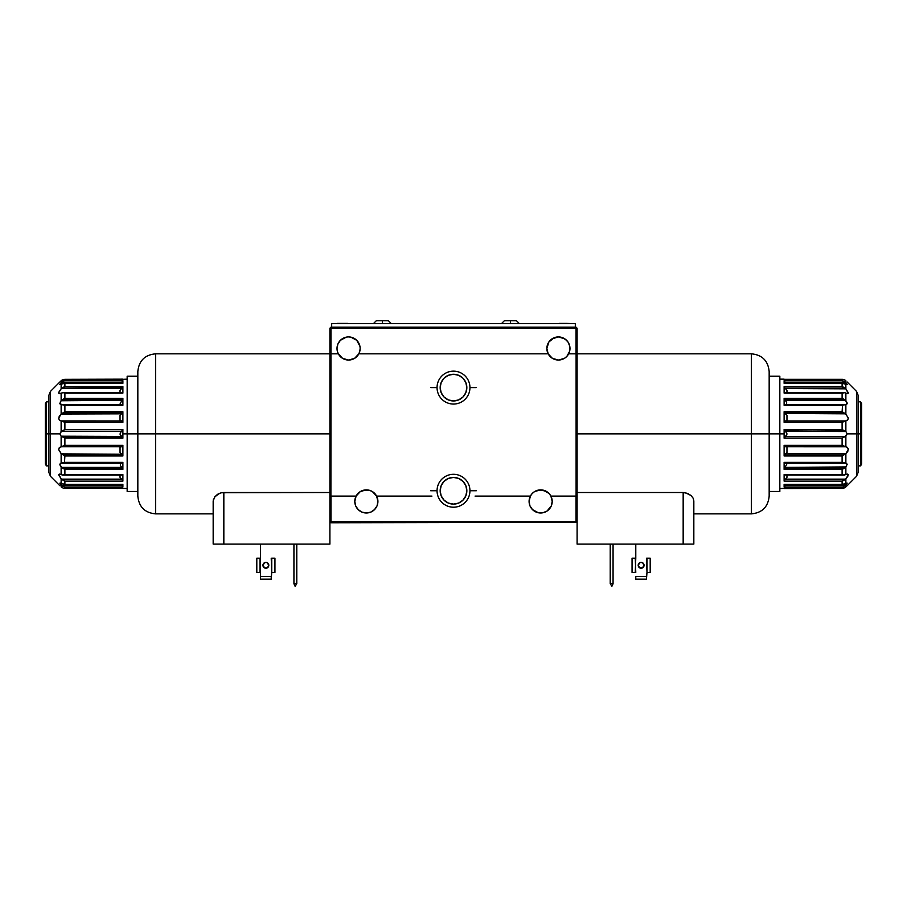 <?xml version="1.0" encoding="UTF-8"?>
<svg xmlns="http://www.w3.org/2000/svg" width="907" height="907" viewBox="0 0 907 907"><rect width="100%" height="100%" fill="white"/><g stroke="black" fill="none" stroke-linecap="round" stroke-linejoin="round"><path stroke-width="1.36" d="M569.993 348.481L569.766 346.225L569.653 351.224L566.864 356.383L568.678 353.821A11.564 11.564 0 0 1 546.864 348.481A11.564 11.564 0 0 1 558.429 336.928A11.564 11.564 0 0 1 568.678 353.821L576.036 353.821L576.036 328.209L577.101 328.209L576.569 522.239L576.036 328.209L577.101 328.209L576.036 327.144L576.036 328.209L330.964 328.209L330.964 353.821L338.322 353.821A11.564 11.564 0 0 1 337.007 348.481L337.347 351.224L337.007 348.481A11.564 11.564 0 0 1 348.571 336.928A11.564 11.564 0 0 1 358.832 353.821A11.564 11.564 0 0 1 338.322 353.821L342.574 358.367L348.571 360.045L345.454 359.614M377.697 503.68L377.913 501.424L377.04 505.857L374.534 509.598L370.782 512.104L366.36 512.988L361.938 512.104L358.186 509.598L355.68 505.857L354.796 501.424A11.564 11.564 0 0 1 376.609 496.095L431.925 496.095L376.609 496.095L377.913 501.424A11.564 11.564 0 0 1 366.36 512.988A11.564 11.564 0 0 1 354.796 501.424L356.1 496.095L330.964 496.095L330.964 521.706L329.899 521.706L329.899 328.209L330.964 328.209L330.896 496.095L330.896 353.821M466.583 385.01L466.833 387.606A13.333 13.333 0 0 1 453.5 400.951A13.333 13.333 0 0 1 440.167 387.606L441.176 392.708L444.067 397.039L448.398 399.93L453.5 400.951L458.602 399.93L462.933 397.039L465.824 392.708L466.833 387.606L465.824 382.505L462.933 378.174L458.602 375.283L453.5 374.274L448.398 375.283L444.067 378.174L441.176 382.505L440.167 387.606A13.333 13.333 0 0 1 453.5 374.274A13.333 13.333 0 0 1 466.833 387.606L466.583 390.214M457.015 400.475L455.28 400.826L457.015 400.475M450.314 400.565L448.716 400.055L450.314 400.565M447.752 399.647L447.015 399.273M459.248 399.647L458.284 400.055L459.248 399.647M460.609 398.887L459.985 399.261M330.896 496.095L330.964 521.706L576.036 521.706L330.964 521.706L330.964 522.772L330.964 521.706L329.899 521.706L330.964 522.772L329.899 521.706L329.899 328.209L330.964 327.144L576.036 327.144L576.036 328.209L330.431 327.676L576.036 327.144L577.101 328.209L577.101 521.706L576.036 521.706L576.036 496.095L550.9 496.095A11.564 11.564 0 0 1 540.64 512.988A11.564 11.564 0 0 1 529.087 501.424L530.391 496.095L475.075 496.095L530.391 496.095A11.564 11.564 0 0 1 550.9 496.095L552.204 501.424L551.32 505.857L547.068 511.038L542.896 512.761L538.384 512.761L532.466 509.598L529.96 505.857L529.087 501.424A11.564 11.564 0 0 1 530.391 496.095L532.205 493.533L530.391 496.095M351.689 359.614L348.571 360.045L354.569 358.367L358.832 353.821L548.168 353.821L552.431 358.367L558.429 360.045L555.311 359.614M569.766 346.225L568.043 342.064L569.766 346.225M566.603 340.306L562.85 337.801L558.429 336.928L564.846 338.867L568.043 342.064M554.007 337.801L548.814 342.064L552 338.867L558.429 336.928M547.091 346.225L546.864 348.481L548.814 342.064M358.832 353.821L359.807 351.224L358.832 353.821L548.168 353.821L546.864 348.481M360.136 348.481L359.807 351.224M358.186 342.064L356.746 340.306L359.909 346.225M352.993 337.801L350.828 337.143L356.746 340.306M348.571 336.928L350.828 337.143M337.892 344.059L337.007 348.481L337.892 344.059L340.397 340.306L346.315 337.143M330.964 522.772L576.569 522.239L330.964 522.772M354.796 501.424L355.68 505.857L358.186 509.598M359.932 511.038L361.938 512.104M364.104 512.761L366.36 512.988M529.303 503.68L529.96 505.857M532.466 509.598L538.384 512.761M540.64 512.988L542.896 512.761M548.814 509.598L551.32 505.857M551.978 503.68L552.204 501.424M356.1 496.095L360.362 491.549L356.1 496.095M363.242 490.302L369.466 490.302L366.36 489.871L360.362 491.549M537.534 490.302L543.758 490.302L549.086 493.533L546.638 491.549L540.64 489.871L534.642 491.549L532.205 493.533M561.546 359.614L558.429 360.045L564.426 358.367L566.864 356.383M440.417 390.214L440.417 385.01M442.412 380.203L444.067 378.174M462.933 378.174L464.588 380.203M464.588 395.021L462.933 397.039M444.067 397.039L442.412 395.021M369.466 490.302L372.358 491.549L376.609 496.095A11.564 11.564 0 0 1 377.913 501.424M576.104 353.821L576.104 496.095M550.9 496.095L549.086 493.533M338.322 353.821L337.347 351.224M440.983 495.369L440.643 494.315L440.983 495.369M441.856 497.263L441.392 496.367L441.856 497.263M442.786 498.703L442.333 498.045L442.786 498.703M466.833 490.755A13.333 13.333 0 0 1 453.5 504.099A13.333 13.333 0 0 1 440.167 490.755A13.333 13.333 0 0 1 453.5 477.422A13.333 13.333 0 0 1 466.833 490.755L465.824 485.653L462.933 481.322L458.602 478.431L453.5 477.422L448.398 478.431L444.067 481.322L441.176 485.653L440.167 490.755L441.176 495.857L444.067 500.188L448.398 503.079L453.5 504.099L458.602 503.079L462.933 500.188L465.824 495.857L466.833 490.755M466.017 495.369L466.357 494.315L466.017 495.369M465.144 497.263L465.608 496.367L465.144 497.263M464.214 498.703L464.667 498.045L464.214 498.703M463.318 481.73L463.976 482.501L463.318 481.73M462.105 480.563L461.504 480.086M443.682 481.73L443.024 482.501L443.682 481.73M444.317 481.084L444.895 480.563M46.416 433.852L46.416 401.835L46.416 433.852L48.91 433.852L46.416 433.852L46.416 465.858L46.416 433.852L45.35 433.852L46.416 433.852M45.35 403.683L45.35 464.01L45.35 403.683L46.416 401.835L48.91 401.835M64.839 422.311L64.839 420.95M64.839 446.754L64.839 445.382M860.584 433.852L860.584 465.858L860.584 433.852L858.09 433.852L860.584 433.852L860.584 401.835L860.584 433.852L861.65 433.852L860.584 433.852M861.65 464.01L861.65 403.683L861.65 464.01L860.584 465.858L858.09 465.858M842.161 445.382L842.161 446.754M842.161 420.95L842.161 422.311M263.166 564.177L264.753 562.589L262.939 565.299L263.801 567.374L265.876 568.236L267.95 567.374L268.812 565.299A2.936 2.936 0 0 0 266.998 562.589L264.753 562.589A2.936 2.936 0 0 0 262.939 565.299A2.936 2.936 0 0 1 265.876 562.363A2.936 2.936 0 0 1 268.812 565.299L266.998 562.589L267.95 563.224M223.836 492.512L329.899 492.512L221.478 492.75L223.836 492.512L223.836 544.109L223.836 492.512M215.016 496.514L213.168 500.845L214.744 496.855L217.465 494.406L221.478 492.75L219.29 493.442M219.313 493.419L214.551 497.093M218.134 493.998L217.476 494.394M137.83 371.598C138.884 360.805 144.814 354.875 155.607 353.821L155.607 433.852L155.607 353.821L155.607 433.852L137.83 433.852L155.607 433.852L155.607 513.872L155.607 433.852L329.899 433.852L155.607 433.852L155.607 513.872C144.814 512.818 138.884 506.9 137.83 496.095M137.83 495.789L137.83 374.285M296.782 544.109L296.782 583.598L293.936 583.598L293.936 544.109L293.936 583.598L296.782 583.598L295.092 586.262L293.936 583.779L295.092 586.262L296.782 583.779L296.782 544.109M213.168 500.845L213.168 544.109L223.836 544.109L213.168 544.109L213.349 499.53M329.899 521.706L329.899 544.109L223.836 544.109L329.899 544.109L329.899 521.706M137.83 372.8L137.83 371.904M137.83 433.852L137.83 371.598L137.83 433.852L127.161 433.852L137.83 433.852M260.536 544.109L260.536 558.19L260.536 544.109M271.216 558.19L271.749 572.419L274.946 572.419L274.946 558.19L271.749 558.19L271.749 572.419L274.946 572.419L274.946 558.19M260.536 579.142L271.216 579.142L260.536 579.142L260.536 576.478L260.536 579.142M256.806 558.19L256.806 572.419L260.003 572.419L260.003 558.19L256.806 558.19L256.806 572.419L260.536 572.419L260.536 576.478L271.216 576.478L271.216 579.142L271.749 572.419L271.216 576.478L260.536 576.478L260.536 558.19M262.939 565.299A2.936 2.936 0 0 0 267.95 567.374L264.753 568.009L262.939 565.299L263.801 567.374L265.876 568.236L268.585 566.422L265.876 568.236L263.801 567.374L262.939 565.299A2.936 2.936 0 0 0 265.876 568.236A2.936 2.936 0 0 0 268.812 565.299L267.95 567.374M263.801 563.224L264.753 562.589M643.199 563.224L642.247 562.589L643.834 564.177L643.199 563.224L643.834 566.422L644.061 565.299A2.936 2.936 0 0 1 641.124 568.236A2.936 2.936 0 0 1 638.188 565.299A2.936 2.936 0 0 1 641.124 562.363A2.936 2.936 0 0 1 644.061 565.299A2.936 2.936 0 0 0 642.247 562.589L640.002 562.589A2.936 2.936 0 0 0 638.188 565.299L638.415 566.422L638.188 565.299A2.936 2.936 0 0 0 639.05 567.374L640.002 568.009L638.188 565.299L639.05 567.374A2.936 2.936 0 0 0 641.124 568.236L642.247 568.009L639.05 567.374L641.124 568.236A2.936 2.936 0 0 0 643.199 567.374L643.834 566.422L641.124 568.236L643.199 567.374L644.061 565.299L643.199 567.374M685.522 492.75L691.055 495.562L693.129 498.181L693.832 500.845L693.129 498.181L691.055 495.562L687.665 493.419L683.164 492.512L685.511 492.75M577.101 492.512L683.164 492.512L683.164 544.109L693.832 544.109L693.832 500.845L693.832 544.109L577.101 544.109L577.101 521.706L577.101 544.109L683.164 544.109L683.164 492.512L577.101 492.512M693.832 513.872L751.393 513.872L751.393 433.852L577.101 433.852L751.393 433.852L751.393 513.872L751.393 353.821L751.393 433.852L769.17 433.852L769.17 496.095L769.17 433.852L751.393 433.852L751.393 353.821C762.186 354.875 768.116 360.805 769.17 371.598M613.064 544.109L613.064 583.598L610.218 583.598L610.218 544.109L610.218 583.598L613.064 583.598L611.908 586.262L613.064 583.779L613.064 544.109M610.218 583.779L611.908 586.262L610.218 583.779M769.17 371.904L769.17 493.408M769.17 494.893L769.17 495.789M769.17 433.852L769.17 371.598L769.17 433.852L779.839 433.852L769.17 433.852M640.002 562.589L638.188 565.299M646.464 558.19L646.997 572.419L650.194 572.419L650.194 558.19L646.997 558.19L646.997 572.419L650.194 572.419L650.194 558.19M635.784 544.109L635.784 558.19L635.784 544.109M635.784 579.142L646.464 579.142L635.784 579.142L635.784 576.478L646.464 576.478L646.464 579.142L646.997 572.419L646.464 576.478L635.784 576.478L635.784 579.142M635.784 572.419L635.251 558.19L632.054 558.19L632.054 572.419L635.784 572.419M632.054 558.19L632.054 572.419L635.251 572.419L635.784 558.19M639.05 563.224L638.415 564.177M122.887 433.852L127.161 433.852L127.161 491.469L127.161 376.224L127.161 433.852L122.887 433.852L122.887 429.51L122.887 438.183L64.658 438.047L122.887 438.183L122.887 433.852M64.896 386.552L61.993 388.094L122.468 387.527L121.595 388.559L61.415 388.559L121.595 388.559L122.887 386.552L64.896 386.552L64.896 383.344L122.887 383.344L122.887 380.657L64.896 380.657L64.896 379.33L61.608 380.362L64.896 379.33L122.887 379.16L64.896 379.33L64.896 380.657L122.887 380.657L122.887 383.344L64.896 383.344L64.896 386.552L122.887 386.552L122.887 393.116L64.896 393.116L64.896 398.298L122.887 398.298L122.887 405.316L64.896 405.316L64.896 411.721L122.887 411.721L122.887 422.345L64.896 422.345L64.896 429.51L122.887 429.51L64.896 429.51L61.608 431.267L121.753 431.267L122.887 429.657L64.658 429.657L122.887 429.51L120.143 433.115L120.359 435.111L121.753 436.426L61.132 436.188L59.839 433.852L61.132 431.505L61.132 420.916L59.488 420.168L58.683 418.195L61.132 414.023L61.132 404.545L59.839 403.388L61.132 400.758L60.418 401.699M64.046 430.009L64.896 429.51L64.896 422.345L59.828 420.44L58.785 418.943L59.238 416.154L61.415 413.83L121.595 413.83L122.74 412.447L63.66 412.447L61.415 413.83L64.896 411.721L64.896 405.316L61.132 404.545L61.132 414.023L121.595 413.83L122.887 411.721L122.74 412.447L63.66 412.447L64.896 411.721L122.887 411.721L122.774 421.732M61.608 404.499L59.839 403.388L61.132 400.758L61.132 393.105L59.488 393.604L58.683 392.844L61.132 388.842L61.132 384.103L59.839 384.545L61.132 382.652L61.132 380.781L60.281 381.586M59.839 382.006L50.475 391.382L50.475 433.852L59.839 433.852L61.608 431.267L121.753 431.267L120.416 432.469L120.109 434.43L122.887 438.047L64.046 437.684M50.475 391.382L48.91 395.157L48.91 433.852L48.91 395.157L48.91 433.852L50.475 433.852L50.475 391.382L50.475 433.852L48.91 433.852L48.91 471.799M122.06 479.633L122.887 481.141L64.896 481.141L122.887 481.141L122.026 479.599L61.993 479.599L64.896 481.141L64.896 484.349L64.896 481.141L63.989 480.812M59.828 474.123L62.243 474.996L64.896 474.576L64.896 469.395L122.887 469.395L122.479 468.239L62.832 468.239L64.896 469.395L62.39 467.944M64.896 455.972L122.887 455.972L122.74 455.246L63.66 455.246L64.896 455.972L63.66 455.246L122.74 455.246L122.887 455.972L122.887 445.348L122.774 445.961L122.887 445.348L64.896 445.348L64.658 438.047L122.83 437.707L121.753 436.426L61.608 436.426L64.658 438.047L61.132 436.188L61.132 446.777L64.896 445.348L122.887 445.348L122.887 455.972L64.896 455.972L64.476 462.593L64.896 455.972M60.418 465.994L61.132 466.935L59.953 464.985L60.247 463.398L64.476 462.593M61.132 400.758L121.753 400.316L122.479 399.454L62.832 399.454L61.608 400.316L64.896 398.298L62.832 399.454L122.479 399.454L122.774 398.865L122.887 398.298L64.896 398.298L64.896 393.116L63.116 392.674L61.132 393.105L61.132 400.758L121.753 400.316L122.32 399.681L120.109 403.808L122.332 399.658M120.041 420.451L120.041 415.247L120.041 420.451M122.06 421.041L120.257 420.587L122.456 421.29M121.357 414L120.041 415.247L121.357 414M122.456 454.724L122.774 455.325L122.456 454.724M122.32 468.012L121.753 467.377L61.608 467.377L62.832 468.239L122.479 468.239L120.359 465.518L120.416 463.42L120.359 465.518L122.332 468.035L121.753 467.377L61.608 467.377L59.839 464.316L61.132 463.148L61.132 453.681L62.492 454.52L61.415 453.863L122.241 454.43L120.257 452.706L122.06 454.237L61.415 453.863L58.694 449.747L59.136 447.945L61.415 446.754L121.595 446.754L122.774 445.961L121.595 446.754L61.415 446.754L64.17 445.756M122.468 412.98L122.774 412.379M62.39 404.477L64.896 405.316L122.83 404.964M63.218 399.205L64.476 398.502M122.774 392.776L122.774 386.994M122.06 392.742L62.776 392.663M122.887 405.316L122.479 399.454M122.32 404.488L62.526 404.499M61.132 404.545L60.247 404.307M62.39 399.76L64.896 398.298M122.626 387.266L122.026 388.094L122.626 387.266M120.041 390.361L121.357 388.808L120.041 390.361L120.041 392.663M122.026 388.094L61.415 388.559L64.17 386.813M59.828 393.581L63.116 392.674L122.887 393.116M62.243 392.708L63.116 392.674M60.247 384.625L62.39 383.412L64.896 383.344L61.132 384.103L61.415 388.559L59.238 391.268L58.785 393.264M62.39 381.609L61.608 382.176L121.753 382.176L122.83 380.827L120.994 383.037L122.32 381.541L121.753 382.176L61.608 382.176L63.218 381.155L61.608 382.176M64.046 380.849L63.218 381.155L64.046 380.849M63.218 383.23L64.057 383.219M59.953 384.681L60.236 383.752M60.247 381.62L61.608 380.362L61.132 382.652M61.608 380.362L63.218 379.534M63.218 468.488L64.476 469.202M121.595 479.134L61.415 479.134L122.026 479.599L120.642 478.091M122.774 474.917L62.243 474.996L61.132 474.599L61.132 466.935L61.132 474.599L59.488 474.089L58.683 474.849L61.132 478.862L58.785 474.44M60.236 483.953L63.218 486.537L61.608 485.517L121.753 485.517L122.66 486.594L121.753 485.517L122.332 486.175L121.753 485.517L61.608 485.517L62.39 486.095L61.132 485.052L61.132 486.923L62.39 487.83L61.132 486.923L61.132 485.052L59.839 483.148L64.896 484.349L61.132 483.601L61.132 478.862L61.132 483.601L60.247 483.08M122.83 486.866L122.887 484.349L64.896 484.349L122.887 484.349L122.887 487.036L64.896 487.036L122.887 487.036M64.057 488.329L64.896 488.363L64.896 487.036L63.218 486.537L64.896 487.036L64.896 488.363L122.887 488.363L63.218 488.159M120.041 452.446L120.041 447.242L120.041 452.446M121.357 446.777L120.041 447.242L121.357 446.777M62.492 454.52L63.66 455.246L62.492 454.52M62.526 463.205L122.66 463.012L122.887 462.389L64.896 462.389L61.132 463.148L61.132 453.681L58.683 449.498L59.488 447.525L61.132 446.777L61.132 436.188L59.839 433.852L50.475 433.852L50.475 476.311L50.475 433.852L50.475 476.311L48.91 472.547M62.39 463.216L61.608 463.205M122.479 468.239L122.887 462.389L122.332 463.205M120.041 477.343L120.041 475.03L120.041 477.343M64.17 480.88L61.132 478.862L61.993 479.599L122.026 479.599L122.887 481.141L122.887 474.576L122.887 481.141M64.896 462.389L122.887 462.389L122.887 469.395L64.896 469.395L61.132 466.935M63.116 475.019L62.243 474.996M64.057 484.485L63.218 484.463M62.39 487.83L61.608 487.342M48.91 433.852L48.91 472.547L48.91 433.852M60.247 463.398L61.132 463.148M64.17 421.948L61.415 420.95L121.595 420.95L61.132 420.916L61.132 431.505L64.896 429.51M64.896 422.345L122.887 422.345M64.896 469.395L64.896 474.576L122.887 474.576M64.896 438.183L64.896 445.348M784.113 433.852L779.839 433.852L779.839 376.224L779.839 491.469L779.839 433.852L784.113 433.852L784.113 438.183L784.113 429.51L842.342 429.657L784.113 429.51L784.113 433.852M784.94 479.633L845.585 479.134L785.405 479.134L784.113 481.141L842.104 481.141L842.104 484.349L784.113 484.349L784.113 487.036L842.104 487.036L842.104 488.363L845.392 487.342L842.104 488.363L784.113 488.533L842.104 488.363L842.104 487.036L784.113 487.036L784.113 484.349L842.104 484.349L842.104 481.141L784.113 481.141L784.113 474.576L842.104 474.576L842.104 469.395L784.113 469.395L784.113 462.389L842.104 462.389L842.104 455.972L784.113 455.972L784.113 445.348L842.104 445.348L842.104 438.183L784.113 438.183L842.104 438.183L845.392 436.426L785.247 436.426L784.113 438.047L842.342 438.047L784.113 438.183L786.857 434.578L786.641 432.582L785.247 431.267L845.868 431.505L847.161 433.852L845.868 436.188L845.868 446.777L847.512 447.525L848.317 449.498L845.868 453.681L845.868 463.148L847.161 464.316L845.868 466.935L846.582 465.994M842.954 437.684L842.104 438.183L842.104 445.348L847.172 447.253L848.215 448.75L847.762 451.539L845.585 453.863L785.405 453.863L784.26 455.246L843.34 455.246L845.585 453.863L842.104 455.972L842.104 462.389L845.868 463.148L845.868 453.681L785.405 453.863L784.113 455.972L784.26 455.246L843.34 455.246L842.104 455.972L784.113 455.972L784.226 445.961M845.868 486.923L846.719 486.107L845.868 486.923L845.868 485.052L845.868 486.923M845.392 463.205L847.161 464.316L845.868 466.935L845.868 474.599L847.512 474.089L848.317 474.849L845.868 478.862L845.868 483.601L847.161 483.148L845.392 485.517L785.247 485.517L784.17 486.878L786.006 484.667L784.68 486.152L785.247 485.517L845.392 485.517L844.61 486.095M847.161 485.687L856.525 476.311L856.525 433.852L847.161 433.852L845.392 436.426L785.247 436.426L786.584 435.224L786.891 433.274L784.113 429.657L842.954 430.009M856.525 476.311L858.09 472.547L858.09 433.852L858.09 472.547L858.09 433.852L856.525 433.852L856.525 476.311L856.525 433.852L858.09 433.852L858.09 395.894M786.358 389.602L785.405 388.559L845.585 388.559L784.974 388.094L786.743 390.067L784.544 387.527L784.113 386.552L842.104 386.552L784.113 386.552L784.974 388.094L845.007 388.094L842.104 386.552L842.104 383.344L842.104 386.552L843.011 386.892M847.172 393.581L844.757 392.708L842.104 393.116L842.104 398.298L784.113 398.298L784.521 399.454L844.168 399.454L842.104 398.298L844.61 399.76M842.104 411.721L784.113 411.721L784.26 412.447L843.34 412.447L842.104 411.721L843.34 412.447L784.26 412.447L784.113 411.721L784.113 422.345L784.226 421.732L784.113 422.345L842.104 422.345L842.342 429.657L784.17 429.986L785.247 431.267L845.392 431.267L842.342 429.657L845.868 431.505L845.868 420.916L842.104 422.345L784.113 422.345L784.113 411.721L842.104 411.721L842.524 405.112L842.104 411.721M846.582 401.699L845.868 400.758L847.047 402.708L846.753 404.307L842.524 405.112M845.868 466.935L785.247 467.377L784.521 468.239L844.168 468.239L845.392 467.377L842.104 469.395L844.168 468.239L784.521 468.239L784.226 468.828L784.113 469.395L842.104 469.395L842.104 474.576L843.884 475.019L845.868 474.599L845.868 466.935L785.247 467.377L784.68 468.012L786.891 463.885L784.668 468.035M786.959 447.242L786.959 452.446L786.959 447.242M785.643 453.693L786.959 452.446L785.643 453.693M784.544 412.98L784.226 412.379L784.544 412.98M784.68 399.681L785.247 400.316L845.392 400.316L844.168 399.454L784.521 399.454L786.641 402.186L786.584 404.284L786.641 402.186L784.668 399.658L785.247 400.316L845.392 400.316L847.161 403.388L845.868 404.545L845.868 414.023L844.508 413.173L845.585 413.83L784.759 413.263L786.743 414.987L784.94 413.467L845.585 413.83L848.306 417.957L847.864 419.748L845.585 420.95L785.405 420.95L784.226 421.732L785.405 420.95L845.585 420.95L842.83 421.948M784.532 454.724L784.226 455.325M844.61 463.216L842.104 462.389L784.113 462.389L784.521 468.239M843.782 468.488L842.524 469.202M784.226 474.917L784.532 480.177M784.94 474.951L844.224 475.03M784.68 463.205L844.474 463.205M845.868 463.148L846.753 463.398M844.61 467.944L842.104 469.395M786.959 475.03L786.959 477.343L786.959 475.03M843.589 480.529L845.007 479.599L784.974 479.599L784.113 481.141L785.405 479.134L845.585 479.134L843.589 480.529M842.104 481.141L842.852 480.88M785.643 478.885L786.959 477.343L785.643 478.885M847.172 474.123L843.884 475.019L784.113 474.576M844.757 474.996L843.884 475.019M846.753 483.08L844.61 484.281L842.104 484.349L845.868 483.601L845.585 479.134L847.762 476.424L848.215 474.44M842.954 486.855L843.782 486.537L842.954 486.855M843.782 484.463L842.943 484.485M847.047 483.012L846.764 483.953M845.392 487.342L843.782 488.159M843.782 399.205L842.524 398.502M784.226 392.776L844.757 392.708L845.868 393.105L845.868 400.758L845.868 393.105L847.512 393.604L848.317 392.844L845.868 388.842L848.215 393.264M846.764 383.752L843.782 381.155L845.392 382.176L785.247 382.176L784.668 381.518L785.247 382.176L845.392 382.176L844.61 381.609L845.868 382.652L845.868 380.781L844.61 379.863L845.868 380.781L845.868 382.652L847.161 384.545L842.104 383.344L845.868 384.103L845.868 388.842L845.868 384.103L846.753 384.625M784.17 380.838L784.113 383.344L842.104 383.344L784.113 383.344L784.113 380.657L842.104 380.657L784.113 380.657M842.524 379.33L842.104 380.657L843.782 381.155L842.104 380.657L842.104 379.33L784.113 379.33L843.782 379.534M786.959 415.247L786.959 420.451L786.959 415.247M785.643 420.927L786.959 420.451L785.643 420.927M844.508 413.173L843.34 412.447L844.508 413.173M844.474 404.499L784.34 404.681L784.113 405.316L842.104 405.316L845.868 404.545L845.868 414.023L848.317 418.195L847.512 420.168L845.868 420.916L845.868 431.505L847.161 433.852L856.525 433.852L856.525 391.382L856.525 433.852L856.525 391.382L858.09 395.157M844.61 404.477L845.392 404.499M784.521 399.454L784.113 405.316L784.668 404.499M842.83 386.813L845.868 388.842L785.405 388.559M842.104 405.316L784.113 405.316L784.113 398.298L842.104 398.298L845.868 400.758M843.884 392.674L844.757 392.708M786.959 392.663L786.959 390.361M784.113 386.552L784.113 393.116L784.113 386.552L784.974 388.094M842.943 383.219L843.782 383.23M844.61 379.863L845.392 380.362M858.09 433.852L858.09 395.157L858.09 433.852M846.753 404.307L845.868 404.545M842.83 445.756L845.585 446.754L785.405 446.754L845.868 446.777L845.868 436.188L842.104 438.183M842.104 445.348L784.113 445.348M842.104 398.298L842.104 393.116L784.113 393.116M842.104 429.51L842.104 422.345M469.951 387.606A16.451 16.451 0 0 0 453.5 371.156A16.451 16.451 0 0 0 437.049 387.606A16.451 16.451 0 0 1 453.5 371.156A16.451 16.451 0 0 1 469.951 387.606L476.277 387.606L469.951 387.606A16.451 16.451 0 0 1 453.5 404.057A16.451 16.451 0 0 1 437.049 387.606L430.723 387.606L437.049 387.606A16.451 16.451 0 0 0 453.5 404.057A16.451 16.451 0 0 0 469.951 387.606M469.951 490.755A16.451 16.451 0 0 0 453.5 474.304A16.451 16.451 0 0 0 437.049 490.755A16.451 16.451 0 0 1 453.5 474.304A16.451 16.451 0 0 1 469.951 490.755L476.277 490.755L469.951 490.755A16.451 16.451 0 0 1 453.5 507.206A16.451 16.451 0 0 1 437.049 490.755L430.723 490.755L437.049 490.755A16.451 16.451 0 0 0 453.5 507.206A16.451 16.451 0 0 0 469.951 490.755M563.882 323.584L566.319 323.402M571.875 323.584L566.558 323.584M430.802 323.55L436.29 323.55M421.392 323.55L427.707 323.55M428.342 323.55L429.487 323.55M427.968 323.584L421.37 323.584M575.321 327.144L575.321 323.584L575.321 327.144M331.679 327.144L331.679 323.584L575.321 323.584L331.679 323.584L331.679 327.144M346.202 323.584L338.833 323.584M337.007 323.584L338.833 323.402L337.007 323.402M348.061 323.402L346.202 323.402L348.061 323.584M338.833 323.402L346.202 323.402M480.336 323.55L483.828 323.55L480.336 323.55M444.986 323.55L460.019 323.55M456.913 323.55L449.645 323.55M449.532 323.584L437.593 323.55M564.403 323.402L565.174 323.402M571.761 323.584L566.558 323.402M565.809 323.584L563.621 323.402M559.449 323.402L564.165 323.402M565.628 323.402L563.984 323.402M480.585 323.55L479.474 323.55L480.585 323.55M480.495 323.55L479.236 323.55L480.495 323.55M463.375 323.55L473.069 323.55M473.647 323.55L477.297 323.55M473.76 323.55L467.91 323.55M440.598 323.55L444.918 323.584M487.683 323.55L491.027 323.55L487.683 323.55M489.78 323.55L489.122 323.55L489.78 323.55M486.787 323.55L484.055 323.55L486.787 323.55M486.141 323.55L485.154 323.55L486.141 323.55M504.485 320.738L516.457 320.738L510.414 320.738L510.414 323.584L510.414 320.738L504.36 320.738L501.514 323.584M388.411 320.738L382.357 320.738L382.357 323.584L382.357 320.738L376.314 320.738L388.411 320.738L391.257 323.584M45.35 464.01L46.416 465.858L48.91 465.858M861.65 403.683L860.584 401.835L858.09 401.835M213.168 513.872L155.607 513.872M155.607 353.821L329.899 353.821M751.393 513.872C762.186 512.818 768.116 506.9 769.17 496.095M751.393 353.821L577.101 353.821M122.728 379.33L127.161 379.16M127.161 376.224L137.83 376.224M62.039 404.465L122.06 404.465M63.717 383.208L122.762 383.208M64.658 379.33L122.887 379.33M122.728 488.374L127.161 488.533M122.887 488.374L64.658 488.374M122.06 463.239L62.039 463.239M122.445 475.03L62.776 475.03M122.762 484.485L63.717 484.485M59.839 485.687L50.475 476.311M127.161 491.469L137.83 491.469M784.272 488.374L779.839 488.533M779.839 491.469L769.17 491.469M844.961 463.239L784.94 463.239M843.283 484.485L784.238 484.485M842.342 488.374L784.113 488.374M784.113 379.33L842.342 379.33M784.94 404.465L844.961 404.465M784.555 392.663L844.224 392.663M784.238 383.208L843.283 383.208M847.161 382.006L856.525 391.382M779.839 376.224L769.17 376.224M784.113 379.16L779.839 379.16M519.303 323.584L516.457 320.738M373.469 323.584L376.314 320.738"/></g></svg>
